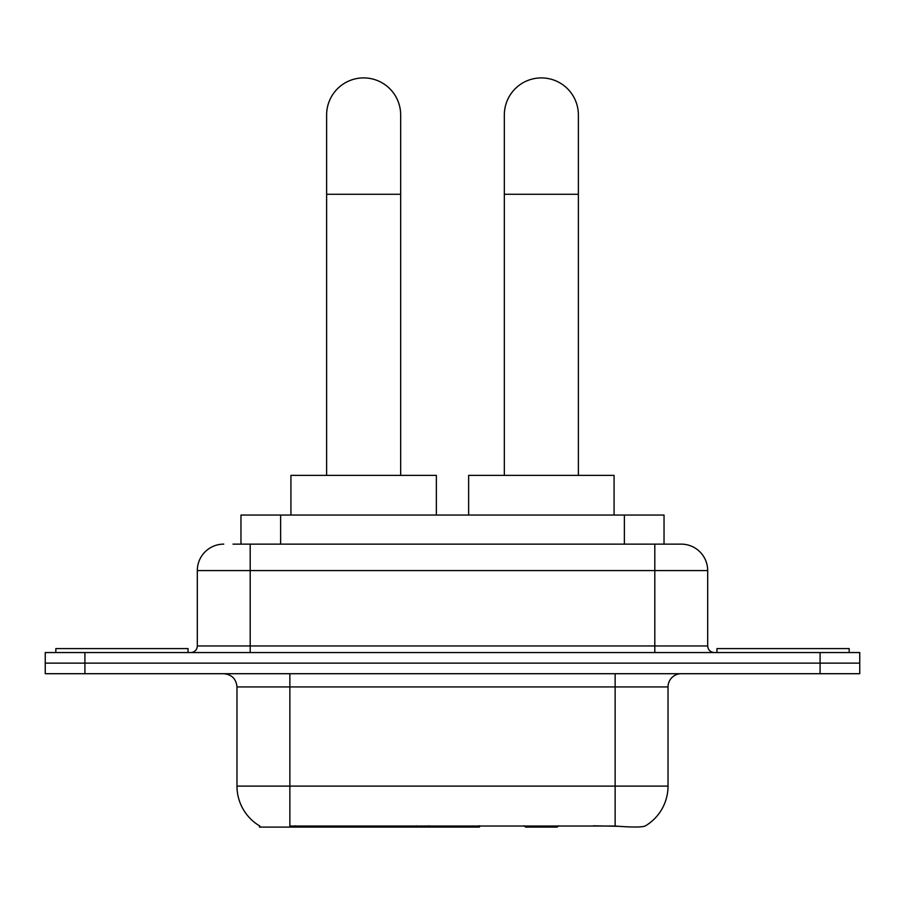 <?xml version="1.0" encoding="UTF-8"?>
<svg xmlns="http://www.w3.org/2000/svg" width="905" height="905" viewBox="0 0 905 905"><rect width="100%" height="100%" fill="white"/><g stroke="black" fill="none" stroke-linecap="round" stroke-linejoin="round"><path stroke-width="1.36" d="M479.492 825.79L479.492 827.091L259.452 827.091L259.452 825.79M240.968 544.131L240.968 515.047L664.032 515.047L664.032 544.131M259.848 826.027A46.279 46.279 0 0 1 236.974 786.106L289.86 786.106L289.86 826.027L615.14 826.027C631.701 827.351 641.702 827.351 645.152 826.027A46.279 46.279 0 0 0 668.026 786.106L668.026 686.929A13.224 13.224 0 0 1 681.25 673.716M236.974 786.106L236.974 686.929C236.194 678.897 231.782 674.497 223.75 673.716M84.912 652.55L859.75 652.55L859.75 663.127L45.25 663.127L45.25 673.716L84.912 673.716L84.912 663.127L45.25 663.127L45.25 652.55L84.912 652.55L84.912 663.127L859.75 663.127L859.75 673.716L84.912 673.716M618.42 826.299L593.522 825.79M233.614 544.131L681.25 544.131A26.449 26.449 0 0 1 707.687 570.58L707.687 645.944C708.083 649.96 710.289 652.166 714.305 652.55M233.015 544.131L250.199 544.131L250.199 570.58L197.313 570.58L197.313 645.944A6.607 6.607 0 0 1 190.695 652.55M223.75 544.131A26.449 26.449 0 0 0 197.313 570.58M707.687 570.58L654.801 570.58L654.801 544.131L681.25 544.131M188.048 652.55L188.048 648.591L55.827 648.591L55.827 652.55M849.173 652.55L849.173 648.591L716.952 648.591L716.952 652.55M326.626 475.374L326.626 114.935A37.026 37.026 0 0 1 363.64 77.909A37.026 37.026 0 0 1 400.666 114.935A37.026 37.026 0 0 0 363.64 77.909M400.666 475.374L400.666 114.935M436.368 515.047L436.368 475.374L290.924 475.374L290.924 515.047M504.334 475.374L504.334 114.935A37.026 37.026 0 0 1 541.36 77.909A37.026 37.026 0 0 1 578.374 114.935A37.026 37.026 0 0 0 541.36 77.909M578.374 475.374L578.374 114.935M558.521 825.79L557.22 827.091L525.488 827.091L524.187 825.79M614.076 515.047L614.076 475.374L468.632 475.374L468.632 515.047M416.221 825.79L416.221 827.091M295.154 827.091L295.154 825.79M280.629 544.131L280.629 515.047M624.371 544.131L624.371 515.047M428.642 825.79L428.642 827.091M478.688 825.79L478.688 827.091M615.14 673.716L615.14 686.929L236.974 686.929M668.026 686.929L615.14 686.929L615.14 786.106L668.026 786.106M615.14 826.027L615.14 786.106L289.86 786.106L289.86 673.716M820.088 673.716L820.088 652.55M250.199 652.55L250.199 645.944L707.687 645.944M197.313 645.944L250.199 645.944L250.199 570.58L654.801 570.58L654.801 652.55M326.626 194.27L400.666 194.27M504.334 194.27L578.374 194.27"/></g></svg>

